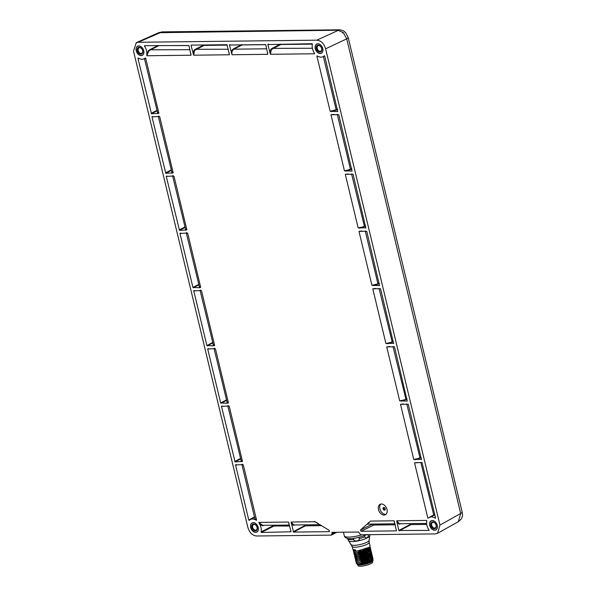 <?xml version="1.0" encoding="UTF-8"?>
<svg xmlns="http://www.w3.org/2000/svg" width="596" height="596" viewBox="0 0 596 596"><rect width="100%" height="100%" fill="white"/><g stroke="black" fill="none" stroke-linecap="round" stroke-linejoin="round"><path stroke-width="0.89" d="M331.391 535.119L332.121 533.718L332.061 532.332L358.621 532.019L360.617 534.776L435.341 533.889L437.553 533.316L439.96 525.091L325.617 48.812C323.986 43.448 321.05 40.565 316.804 40.17L138.138 42.279L136.283 42.666L133.511 51.077L247.854 527.356C249.486 532.72 252.421 535.603 256.667 535.998L331.391 535.119L336.8 532.273M387.005 509.468A5.856 4.045 -116.6 0 0 380.121 504.283A5.856 4.045 -116.6 0 0 378.475 509.565A5.856 4.045 -116.6 0 0 385.359 514.75A5.856 4.045 -116.6 0 0 387.005 509.468M250.7 527.557A5.141 3.561 63.4 0 1 252.369 522.819A5.141 3.561 63.4 0 1 258.202 527.467A5.141 3.561 63.4 0 1 256.958 531.997A5.141 3.561 63.4 0 1 250.7 527.557M136.246 50.809A5.141 3.561 63.4 0 1 137.907 46.071A5.141 3.561 63.4 0 1 143.74 50.72A5.141 3.561 63.4 0 1 142.504 55.249A5.141 3.561 63.4 0 1 136.246 50.809M429.731 525.448A5.141 3.561 63.4 0 1 431.392 520.703A5.141 3.561 63.4 0 1 437.226 525.359A5.141 3.561 63.4 0 1 435.989 529.881A5.141 3.561 63.4 0 1 429.731 525.448M315.277 48.701A5.141 3.561 63.4 0 1 316.938 43.962A5.141 3.561 63.4 0 1 322.771 48.611A5.141 3.561 63.4 0 1 321.535 53.141A5.141 3.561 63.4 0 1 315.277 48.701M435.557 517.872L435.214 518.17A8.962 6.198 -116.6 0 0 429.329 517.462A8.962 6.198 -116.6 0 0 429.12 517.581L427.853 518.215L414.57 462.876L421.983 462.451L435.557 517.872L435.214 518.17L435.564 517.961M366.749 231.27L379.525 285.603L371.949 285.35L358.986 231.352L366.749 231.27M365.914 227.806L358.159 227.91L345.293 174.3L353.048 174.218L365.884 228.074M393.658 343.363L385.903 343.46L372.776 288.799L380.539 288.717L393.628 343.624M394.492 346.827L407.254 401.108L399.685 400.862L386.73 346.909L394.492 346.827M421.499 459.33L413.743 459.434L400.512 404.304L408.267 404.222L421.469 459.598M324.693 56.098L337.738 111.564L330.169 111.318L316.871 55.935L318.435 56.538A8.962 6.198 -116.6 0 0 322.89 56.739A8.962 6.198 -116.6 0 0 324.217 55.808L324.693 56.098L324.336 55.756M317.973 56.352L318.435 56.538M338.759 114.678L352.035 171.104L344.466 170.858L330.996 114.76L338.759 114.678M312.401 44.223A8.962 6.198 -116.6 0 0 313.742 51.934L314.666 53.767L270.45 54.288L267.85 44.566L312.051 43.702L312.401 44.223M268.654 44.208L268.036 44.216M265.719 44.588L267.79 54.318L232.053 54.743L229.453 45.02L265.719 44.588M230.227 44.663L229.639 44.67M191.234 45.125L226.972 44.7L229.385 54.772L193.648 55.19L191.055 45.467L191.852 45.117M188.917 45.497L190.996 55.227L146.78 55.748L146.81 53.901A8.962 6.198 -116.6 0 0 144.456 46.205L144.552 45.668L188.917 45.497M145.7 45.661L144.456 46.205L144.552 45.668M227.858 406.003L229.251 406.323L242.49 461.453L235.077 461.878L221.496 406.42L228.186 406.025M222.301 406.062L221.682 406.07M254.827 518.416L241.901 464.575L243.317 464.895L256.6 520.233L255.036 519.63A8.962 6.198 -116.6 0 0 250.305 519.57A8.962 6.198 -116.6 0 0 249.262 520.36L248.785 520.07L235.562 464.992L242.252 464.597M236.359 464.642L235.74 464.649M249.262 520.36L248.785 520.07L254.462 516.888M314.926 521.738L329.275 530.373L329.312 531.669L293.545 532.094L291.124 522.022L314.926 521.738L314.301 521.336L317.728 523.161M360.453 530.008L370.578 521.083L394.068 520.807L396.482 530.88L361.027 531.297L360.453 530.008L372.567 524.063M429.075 530.41L398.798 530.507L396.72 520.777L426.699 520.42L426.662 522.267A8.962 6.198 -116.6 0 0 429.023 529.963L428.919 530.5L429.023 529.963M426.676 521.545L426.662 522.267M227.113 402.278L214.061 348.6L215.476 348.928L228.424 402.874L227.188 403.231L220.669 402.963L207.713 349.025L214.411 348.63M208.518 348.667L207.9 348.675M213.338 344.883L200.107 290.49L201.523 290.818L214.649 345.479L213.413 345.836L206.886 345.561L193.767 290.915L200.457 290.52M194.564 290.557L193.953 290.565M199.384 286.773L186.317 233.051L187.733 233.371L200.696 287.369L199.459 287.726L192.933 287.451L179.977 233.468L186.667 233.073M180.774 233.11L180.156 233.118M172.639 175.999L174.032 176.319L186.906 229.929L179.493 230.354L166.277 176.416L172.974 176.029M167.081 176.066L166.463 176.073M138.257 57.998A8.962 6.198 -116.6 0 0 143.867 58.848A8.962 6.198 -116.6 0 0 144.351 58.587L145.618 57.954L158.916 113.329L151.503 113.761L137.922 58.296L138.406 58.095M158.342 116.451L159.743 116.779L173.205 172.877L165.8 173.302L151.98 116.876L158.678 116.481M152.785 116.518L152.166 116.525M261.07 531.945A8.962 6.198 -116.6 0 0 259.729 524.234L258.813 522.401L288.471 522.051L291.064 531.774L261.421 532.466L261.07 531.945L272.581 526A9.409 6.511 -116.6 0 0 272.67 525.24M458.279 521.701L461.148 519.183C463.099 515.168 462.496 515.302 462.205 512.329L460.678 513.491L458.279 521.709L437.598 533.293M316.804 40.17L339.489 29.8L162.082 31.893L158.678 32.698L337.917 30.217L343.348 32.609L346.73 38.859L325.617 48.812M343.289 32.698L342.581 32.996L343.348 32.609M342.581 32.996L343.236 32.646M349.144 538.553L349.398 539.618L347.915 539.603L347.639 538.739A11.339 2.607 166.5 0 1 347.624 538.702A11.339 2.607 166.5 0 1 347.624 538.672M353.495 538.344L353.793 539.566C353.659 542.062 360.513 540.848 359.246 538.598A11.339 2.607 -13.5 0 0 364.812 536.884L364.521 535.67M358.941 537.354L359.246 538.598M368.417 534.679L368.499 535.037C367.836 538.024 366.607 538.642 364.812 536.884M347.759 539.179L347.639 538.739M353.16 550.779L355.991 551.427L369.401 547.232L370.079 546.025L369.185 542.315A8.784 2.019 -13.5 0 1 364.372 545.392A8.784 2.019 -13.5 0 1 354.978 547.202A8.784 2.019 166.5 0 1 352.109 546.413L347.915 539.603M352.109 546.413L352.839 549.43L355.663 550.041L355.976 551.36L353.152 550.741L353.622 549.944M353.823 553.55L355.782 554.369L362.457 553.647L369.572 550.421M353.495 552.164L355.447 552.984L362.13 552.261L368.872 549.348M353.92 551.307L361.802 550.875L368.537 547.97M353.584 549.922L355.73 550.324M369.84 546.778L370.392 547.337L365.639 550.667L356.311 552.745L353.488 552.127L353.957 551.322M370.176 548.156L370.727 548.722L365.974 552.052L356.639 554.131L353.815 553.513L354.292 552.701M370.503 549.542L371.055 550.108L366.302 553.438L356.974 555.509L354.151 554.898L354.59 554.116M370.839 550.928L371.241 552.112C368.38 554.6 363.731 556.195 357.309 556.895L354.478 556.284L354.955 555.472M355.663 555.576L362.793 555.025L370.012 551.687M371.166 552.313L371.725 552.879L366.972 556.21L357.637 558.281L354.814 557.67L355.253 556.888M371.502 553.699L372.053 554.258L367.3 557.595L357.973 559.666L355.149 559.055L355.618 558.251M371.837 555.085L372.388 555.643L367.635 558.981L358.308 561.052L355.477 560.441L355.916 559.659M356.661 559.726L363.798 559.182L370.474 556.329M356.751 558.519L363.463 557.796L370.153 554.936M354.493 556.314L356.445 557.141L363.128 556.411L369.818 553.55M355.156 559.085L357.987 559.733L371.397 555.539L372.06 554.295M354.821 557.7L357.66 558.348L371.062 554.153L371.733 552.909M355.246 556.85L357.324 556.969L370.727 552.768L371.397 551.524M354.151 554.898L356.989 555.584L370.392 551.382L371.062 550.145M356.155 563.242L358.986 563.89L372.388 559.689L373.059 558.452M355.819 561.857L358.65 562.505L372.06 558.31L372.724 557.066M355.492 560.471L358.323 561.119L371.725 556.925L372.396 555.681M356.907 563.771L364.789 563.339L372.388 559.689M372.5 557.856L373.051 558.415L368.298 561.745L358.971 563.823L356.147 563.205L356.587 562.43L364.461 561.953L372.06 558.31M356.244 561L364.126 560.568L371.725 556.925M372.701 560.933A8.046 1.855 166.5 0 1 372.679 560.97A8.046 1.855 166.5 0 1 365.4 564.166A8.046 1.855 166.5 0 1 357.466 564.621A8.046 1.855 166.5 0 1 357.369 564.554M361.884 556.224A6.988 1.609 166.5 0 1 358.531 556.597A6.988 1.609 166.5 0 1 356.252 555.971M362.599 556.061A6.876 1.579 166.5 0 1 358.598 556.56M372.478 561.208L372.664 561.983A7.569 1.743 -13.5 0 1 368.514 564.635A7.569 1.743 -13.5 0 1 360.416 566.2A7.569 1.743 166.5 0 1 357.943 565.522L357.756 564.747M372.165 556.47L372.716 557.029L367.97 560.359L358.636 562.438L355.812 561.819L356.289 561.015M357.041 563.801L357.257 564.494L365.37 563.883L373.103 560.322L372.82 559.249M354.583 554.079L356.661 554.198L370.064 549.996L370.734 548.76M354.248 552.693L356.326 552.812L369.729 548.618L370.392 547.337M380.881 504.03A5.856 4.045 -116.6 0 0 379.89 508.857A5.856 4.045 63.4 0 0 386.014 514.296M385.225 508.798A1.46 1.013 -116.6 0 0 383.504 507.501A1.46 1.013 -116.6 0 0 383.086 508.82A1.46 1.013 63.4 0 0 384.815 510.116A1.46 1.013 63.4 0 0 385.225 508.798M384.003 507.442A1.46 1.013 -116.6 0 0 383.943 508.395A1.46 1.013 -116.6 0 0 385.158 509.751M252.399 522.804A5.141 3.554 -116.6 0 0 250.76 527.527A5.141 3.554 -116.6 0 0 250.804 527.691A5.141 3.554 -116.6 0 0 250.804 527.698L250.812 527.713A5.051 3.494 -116.6 0 0 252.108 530.306A5.051 3.494 -116.6 0 0 255.602 532.295A5.051 3.494 -116.6 0 0 258.135 527.467A5.051 3.494 -116.6 0 0 253.3 522.729A5.051 3.494 -116.6 0 0 250.812 527.713M252.108 530.306L252.123 530.328A5.141 3.554 -116.6 0 0 252.123 530.328A5.141 3.554 -116.6 0 0 255.677 532.347A5.141 3.554 -116.6 0 0 256.988 531.975M255.282 530.976A3.658 2.533 63.4 0 1 251.788 527.542A3.658 2.533 63.4 0 1 253.62 524.048A3.658 2.533 63.4 0 1 256.146 525.486A3.658 2.533 63.4 0 1 257.092 527.363A3.658 2.533 63.4 0 1 255.282 530.976M256.205 525.568A3.025 2.093 63.4 0 0 254.172 524.443A3.025 2.093 -116.6 0 0 253.509 524.599A3.025 2.093 -116.6 0 0 252.793 527.795A3.025 2.093 -116.6 0 0 255.55 530.172A3.025 2.093 63.4 0 0 256.213 530.008A3.025 2.093 63.4 0 0 257.062 527.274M137.937 46.056A5.141 3.554 -116.6 0 0 136.305 50.779A5.141 3.554 -116.6 0 0 136.342 50.943A5.141 3.554 -116.6 0 0 136.35 50.958A5.051 3.494 -116.6 0 0 137.654 53.558A5.051 3.494 -116.6 0 0 141.14 55.547A5.051 3.494 -116.6 0 0 143.673 50.72A5.051 3.494 -116.6 0 0 138.846 45.989A5.051 3.494 -116.6 0 0 136.35 50.965L136.342 50.943M137.654 53.558L137.669 53.58A5.141 3.554 -116.6 0 0 137.669 53.58A5.141 3.554 -116.6 0 0 141.215 55.599A5.141 3.554 -116.6 0 0 142.533 55.234M140.827 54.229A3.658 2.533 63.4 0 1 137.326 50.794A3.658 2.533 63.4 0 1 139.166 47.307A3.658 2.533 63.4 0 1 141.692 48.745A3.658 2.533 63.4 0 1 142.63 50.623A3.658 2.533 63.4 0 1 140.827 54.229M141.751 48.82A3.025 2.093 63.4 0 0 139.717 47.702A3.025 2.093 -116.6 0 0 139.047 47.859A3.025 2.093 -116.6 0 0 138.339 51.047A3.025 2.093 -116.6 0 0 141.088 53.424A3.025 2.093 63.4 0 0 141.759 53.267A3.025 2.093 63.4 0 0 142.608 50.526M431.422 520.695A5.141 3.554 -116.6 0 0 429.791 525.419A5.141 3.554 -116.6 0 0 429.828 525.575A5.141 3.554 -116.6 0 0 429.835 525.59A5.051 3.494 -116.6 0 0 431.139 528.198A5.141 3.554 -116.6 0 0 431.154 528.22A5.141 3.554 -116.6 0 0 434.7 530.239A5.141 3.554 -116.6 0 0 436.019 529.866M431.154 528.22L431.139 528.198A5.051 3.494 -116.6 0 0 434.626 530.179A5.051 3.494 -116.6 0 0 437.159 525.359A5.051 3.494 -116.6 0 0 432.331 520.621A5.051 3.494 -116.6 0 0 429.835 525.605L429.828 525.575M434.313 528.861A3.658 2.533 63.4 0 1 430.811 525.434A3.658 2.533 63.4 0 1 432.651 521.94A3.658 2.533 63.4 0 1 435.177 523.377A3.658 2.533 63.4 0 1 436.116 525.255A3.658 2.533 63.4 0 1 434.313 528.861M435.236 523.452A3.025 2.093 63.4 0 0 433.203 522.334A3.025 2.093 -116.6 0 0 432.532 522.491A3.025 2.093 -116.6 0 0 431.824 525.687A3.025 2.093 -116.6 0 0 434.573 528.056A3.025 2.093 63.4 0 0 435.244 527.9A3.025 2.093 63.4 0 0 436.093 525.165M316.968 43.948A5.141 3.554 -116.6 0 0 315.336 48.671A5.141 3.554 -116.6 0 0 315.373 48.835A5.141 3.554 -116.6 0 0 315.373 48.842L315.381 48.857A5.051 3.494 -116.6 0 0 316.677 51.45A5.051 3.494 -116.6 0 0 320.171 53.439A5.051 3.494 -116.6 0 0 322.704 48.611A5.051 3.494 -116.6 0 0 317.877 43.873A5.051 3.494 -116.6 0 0 315.381 48.857M316.677 51.45L316.692 51.472A5.141 3.554 -116.6 0 0 316.692 51.472A5.141 3.554 -116.6 0 0 320.246 53.491A5.141 3.554 -116.6 0 0 321.557 53.126M319.851 52.12A3.658 2.533 63.4 0 1 316.357 48.686A3.658 2.533 63.4 0 1 318.19 45.192A3.658 2.533 63.4 0 1 320.723 46.63A3.658 2.533 63.4 0 1 321.661 48.514A3.658 2.533 63.4 0 1 319.851 52.12M320.782 46.712A3.025 2.093 63.4 0 0 318.748 45.587A3.025 2.093 -116.6 0 0 318.078 45.75A3.025 2.093 -116.6 0 0 317.37 48.939A3.025 2.093 -116.6 0 0 320.119 51.316A3.025 2.093 63.4 0 0 320.79 51.159A3.025 2.093 63.4 0 0 321.631 48.418M434.834 514.884L429.127 517.581M434.722 514.408L427.853 518.215M414.57 462.876L417.513 462.503M379.309 283.584L373.349 285.678M378.289 284.136L377.931 283.793L371.949 285.35M358.986 231.352L361.928 230.98M365.512 226.137L359.559 228.231M365.4 225.668L362.808 226.942L358.159 227.91M345.293 174.3L348.228 173.928M393.256 341.694L387.296 343.788M393.144 341.225L390.551 342.491L385.903 343.46M372.776 288.799L375.718 288.427M407.038 399.089L401.078 401.183M406.926 398.62L404.326 399.894L399.685 400.862M386.73 346.909L389.672 346.537M421.096 457.661L415.144 459.754M420.985 457.192L418.392 458.466L413.743 459.434M400.512 404.304L403.447 403.932M337.522 109.545L331.562 111.638M336.502 110.096L336.151 109.753L330.169 111.318M316.871 55.935L319.426 56.903M351.819 169.085L345.859 171.179M350.798 169.636L350.448 169.294L344.466 170.858M330.996 114.76L333.939 114.387M312.416 44.119L280.813 44.491L280.448 44.074M269.779 52.582L270.875 49.334L272.007 48.38L280.463 44.149M313.727 51.897L314.666 53.767M270.45 54.288L271.307 49.61L280.813 44.491M265.734 44.67L242.088 44.946L241.715 44.529M267.626 52.53L267.79 54.318M227.337 45.125L204.011 45.4L203.646 44.976M193.648 55.19L194.505 50.511L204.011 45.4M192.977 53.491L194.08 50.235L195.205 49.289L203.668 45.058M188.939 45.572L158.007 45.579A9.409 6.511 -116.6 0 0 157.992 45.512M146.81 53.901L148.329 50.809L149.536 49.803L158.007 45.579M146.78 55.748L148.776 51.114L149.887 50.168L158.357 45.937M190.824 53.431L190.996 55.227M241.253 461.803L241.03 460.939M228.052 405.563L229.251 406.323M242.49 461.453L241.253 460.552M256.6 520.233C255.073 519.176 254.522 518.371 254.969 517.827L254.76 518.14M242.11 464.142L243.317 464.895M255.036 519.63L254.686 518.222M304.258 524.867L304.504 525.858L321.728 525.657M295.124 524.979L293.537 525.344L291.273 523.728M320.164 524.681L293.813 524.979L291.124 522.022M368.037 524.115C367.143 524.562 367.3 524.033 368.514 522.521M372.627 524.033L372.709 525.054L395.282 524.793M367.888 524.122L395.044 523.802M368.186 524.055C366.868 524.763 367.665 523.772 370.578 521.083M394.068 520.807L394.694 522.349M409.854 523.623L410.1 524.614L426.743 524.42M400.728 523.735L399.141 524.1L396.869 522.483M426.647 523.43L399.417 523.735L396.72 520.777M426.699 520.42L426.662 522.245M214.269 348.168L215.476 348.928M228.424 402.874L227.188 401.98M227.188 403.231L226.964 402.352M200.316 290.058L201.523 290.818M214.649 345.479L213.405 344.585M213.413 345.836L213.182 344.95M200.696 287.369L199.459 286.475M186.526 232.611L187.733 233.371M199.459 287.726L199.228 286.84M172.833 175.567L174.032 176.319M186.906 229.929L185.669 229.028M185.669 230.28L185.438 229.4M144.754 58.758L145.618 57.954M158.916 113.329L157.672 112.435M157.679 113.687L157.448 112.8M173.205 172.877L171.968 171.976M158.536 116.019L159.743 116.779M171.976 173.227L171.722 172.371M264.08 525.344L262.352 525.739L259.729 524.234M272.581 526L289.686 526.037M289.447 525.046L262.627 525.337L258.813 522.401M288.471 522.051L289.097 523.593M261.421 532.466L273.482 526.223M339.504 29.8C344.846 30.754 343.885 31.409 345.762 32.877L348.258 37.704L346.73 38.859L460.678 513.491L439.96 525.091M162.082 31.893L138.138 42.279M332.121 533.718L334.736 532.303M332.583 532.325L331.875 532.682M362.055 534.754A13.902 3.196 166.5 0 1 344.309 535.841L343.43 532.198M353.793 539.566A11.339 2.607 -13.5 0 1 351.335 539.723A11.339 2.607 166.5 0 1 349.398 539.618M368.499 535.037A11.339 2.607 -13.5 0 0 368.976 534.672M369.848 534.664L369.788 535.744A10.944 2.518 -13.5 0 1 363.329 539.492A10.944 2.518 -13.5 0 1 352.072 541.6A10.944 2.518 166.5 0 1 348.593 540.833M351.327 544.684A9.178 2.108 166.5 0 0 354.24 545.325A9.178 2.108 -13.5 0 0 363.687 543.552A9.178 2.108 -13.5 0 0 369.103 540.416L369.788 535.744M371.241 552.112L370.034 551.695M433.828 515.428L420.828 462.466M432.055 515.741L432.316 516.129M376.598 284.389L376.843 284.769M379.198 283.115L377.931 283.793L365.244 230.943M364.499 226.689L351.551 173.89M362.808 226.942L363.046 227.329M392.235 342.246L379.034 288.382M390.551 342.491L390.79 342.879M404.326 399.894L404.572 400.281M406.018 399.64L392.988 346.492M420.083 458.212L406.763 403.894M418.392 458.466L418.63 458.853M334.818 110.349L335.056 110.737M337.41 109.075L336.151 109.753L323.367 56.523M349.114 169.89L349.353 170.277M351.707 168.616L350.448 169.294L337.254 114.35M312.386 48.254L272.007 48.38M271.307 49.61L270.875 49.334M231.375 53.014A4.753 3.256 -90.7 0 1 233.513 48.842L241.738 44.603M266.725 48.797L233.863 49.177L242.088 44.946M232.053 54.743A4.388 3.002 89.3 0 1 233.863 49.177L233.513 48.842M229.385 54.772A4.388 3.002 -90.7 0 1 229.222 52.984M228.328 49.244L195.205 49.289M194.505 50.511L194.08 50.235M189.93 49.699L149.536 49.803M148.776 51.114L148.329 50.809M240.441 458.51L234.727 461.535M240.56 458.98L235.077 461.878M293.545 532.094L305.353 525.851M293.195 531.751L304.474 525.784M361.027 531.297L373.774 525.046M399.141 530.85L410.957 524.607M398.798 530.507L410.078 524.54M226.383 399.938L220.669 402.963M226.495 400.408L221.019 403.306M212.601 342.544L206.886 345.561M212.712 343.013L207.237 345.904M198.766 284.903L193.283 287.793M198.654 284.434L192.933 287.451M184.857 226.987L179.143 230.011M184.976 227.456L179.493 230.354M156.979 110.863L151.503 113.761M156.867 110.394L151.153 113.411M171.275 170.404L165.8 173.302M171.164 169.934L165.45 172.959M262.627 525.337L262.352 525.739M462.205 512.329L348.258 37.704M158.678 32.698L136.328 42.651M367.337 534.456C359.418 537.838 345.538 541.22 344.309 535.841M369.103 540.416L369.185 542.315M357.116 559.912L355.909 559.614M370.459 556.344L371.397 555.539M356.78 558.527L355.581 558.228M370.123 554.958L371.062 554.153M369.788 553.572L370.727 552.768M354.911 555.465L356.11 555.755M370.392 551.382L369.46 552.187M370.064 549.996L369.125 550.801M369.729 548.618L368.79 549.423M369.401 547.232L368.462 548.037M372.679 560.97L373.103 560.322M322.89 56.739L324.634 55.949M227.836 406.003L241.179 460.857M250.305 519.57L254.544 517.246M172.617 175.999L185.594 229.326M143.867 58.848L144.53 58.982L157.605 112.733M158.327 116.458L171.894 172.281"/></g></svg>
